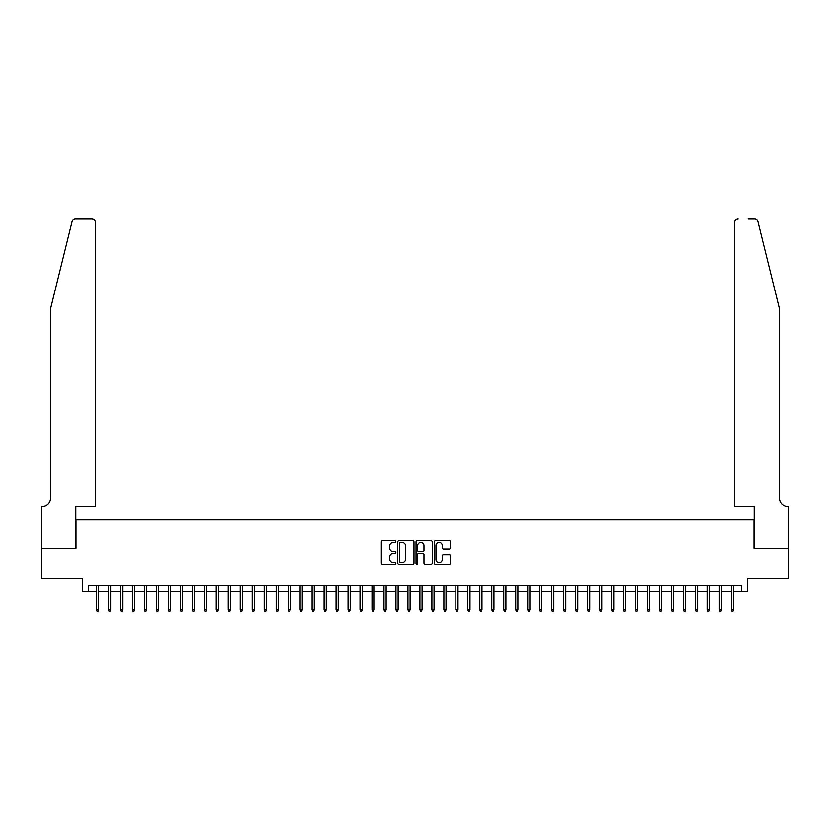 <?xml version="1.0" encoding="UTF-8"?>
<svg xmlns="http://www.w3.org/2000/svg" width="830" height="830" viewBox="0 0 830 830"><rect width="100%" height="100%" fill="white"/><g stroke="black" fill="none" stroke-linecap="round" stroke-linejoin="round"><path stroke-width="1.25" d="M395.837 541.7A0.82 0.82 0 0 0 395.007 540.88L382.516 540.88A1.172 1.172 0 0 0 381.344 542.052L381.344 563.217A1.172 1.172 0 0 0 382.516 564.4L395.007 564.4A0.82 0.82 0 0 0 395.837 563.57A0.82 0.82 0 0 0 395.007 562.75L393.399 562.75A3.766 3.766 0 0 1 389.633 558.984L389.633 557.221A3.766 3.766 0 0 1 393.399 553.465L395.007 553.465A0.82 0.82 0 0 0 395.837 552.635A0.82 0.82 0 0 0 395.007 551.815L393.399 551.815A3.766 3.766 0 0 1 389.633 548.049L389.633 546.285A3.766 3.766 0 0 1 393.399 542.529L395.007 542.529A0.82 0.82 0 0 0 395.837 541.7M449.362 549.17A1.172 1.172 0 0 0 450.534 547.997L450.534 542.052A1.172 1.172 0 0 0 449.362 540.88L435.491 540.88A1.172 1.172 0 0 0 434.308 542.052L434.308 563.217A1.172 1.172 0 0 0 435.491 564.4L449.362 564.4A1.172 1.172 0 0 0 450.534 563.217L450.534 556.048A1.172 1.172 0 0 0 449.362 554.876L443.428 554.876A1.172 1.172 0 0 0 442.245 556.048L442.245 559.607A3.144 3.144 0 0 1 439.101 562.75A3.144 3.144 0 0 1 435.958 559.607L435.958 545.673A3.144 3.144 0 0 1 439.101 542.529A3.144 3.144 0 0 1 442.245 545.673L442.245 547.997A1.172 1.172 0 0 0 443.428 549.17L449.362 549.17M88.582 591.572L88.582 585.575L741.418 585.575L741.418 591.572L747.415 591.572L747.415 578.396L788.438 578.396L788.438 548.443L754.003 548.443L754.003 519.694L75.997 519.694L75.997 548.443L41.562 548.443L41.562 578.396L82.585 578.396L82.585 591.572L96.488 591.572M413.973 542.052A1.172 1.172 0 0 0 412.801 540.88L398.919 540.88A1.172 1.172 0 0 0 397.746 542.052L397.746 563.217A1.172 1.172 0 0 0 398.919 564.4L412.801 564.4A1.172 1.172 0 0 0 413.973 563.217L413.973 542.052M417.2 540.88L431.081 540.88A1.172 1.172 0 0 1 432.254 542.052L432.254 563.217A1.172 1.172 0 0 1 431.081 564.4L425.136 564.4A1.172 1.172 0 0 1 423.964 563.217L423.964 554.637A1.172 1.172 0 0 0 422.792 553.465L418.849 553.465A1.172 1.172 0 0 0 417.677 554.637L417.677 563.57A0.82 0.82 0 0 1 416.847 564.4A0.82 0.82 0 0 1 416.027 563.57L416.027 542.052A1.172 1.172 0 0 1 417.2 540.88M98.635 591.572L108.46 591.572M110.618 591.572L120.443 591.572M122.601 591.572L132.416 591.572M134.574 591.572L144.399 591.572M146.557 591.572L156.372 591.572M158.53 591.572L168.355 591.572M170.513 591.572L180.338 591.572M182.486 591.572L192.311 591.572M194.469 591.572L204.294 591.572M206.452 591.572L216.267 591.572M218.425 591.572L228.25 591.572M230.408 591.572L240.233 591.572M242.381 591.572L252.206 591.572M254.364 591.572L264.189 591.572M266.347 591.572L276.162 591.572M278.32 591.572L288.145 591.572M290.303 591.572L300.128 591.572M302.276 591.572L312.101 591.572M314.259 591.572L324.084 591.572M326.242 591.572L336.057 591.572M338.215 591.572L348.04 591.572M350.198 591.572L360.013 591.572M362.171 591.572L371.996 591.572M374.154 591.572L383.979 591.572M386.126 591.572L395.952 591.572M398.11 591.572L407.935 591.572M410.093 591.572L419.907 591.572M422.065 591.572L431.891 591.572M434.049 591.572L443.874 591.572M446.021 591.572L455.846 591.572M458.004 591.572L467.83 591.572M469.988 591.572L479.802 591.572M481.96 591.572L491.785 591.572M493.943 591.572L503.758 591.572M505.916 591.572L515.741 591.572M517.899 591.572L527.724 591.572M529.872 591.572L539.697 591.572M541.855 591.572L551.68 591.572M553.838 591.572L563.653 591.572M565.811 591.572L575.636 591.572M577.794 591.572L587.619 591.572M589.767 591.572L599.592 591.572M601.75 591.572L611.575 591.572M613.733 591.572L623.548 591.572M625.706 591.572L635.531 591.572M637.689 591.572L647.514 591.572M649.662 591.572L659.487 591.572M661.645 591.572L671.47 591.572M673.628 591.572L683.443 591.572M685.601 591.572L695.426 591.572M697.584 591.572L707.399 591.572M709.557 591.572L719.382 591.572M721.54 591.572L731.365 591.572M733.513 591.572L741.418 591.572M400.216 542.529A0.82 0.82 0 0 0 399.396 543.349L399.396 561.931A0.82 0.82 0 0 0 400.216 562.75L401.917 562.75A3.766 3.766 0 0 0 405.683 558.984L405.683 546.285A3.766 3.766 0 0 0 401.917 542.529L400.216 542.529M423.964 545.725A3.144 3.144 0 0 0 420.82 542.581A3.144 3.144 0 0 0 417.677 545.725L417.677 550.643A1.172 1.172 0 0 0 418.849 551.815L422.792 551.815A1.172 1.172 0 0 0 423.964 550.643L423.964 545.725M96.488 609.417L96.965 610.973L98.158 610.973L98.635 609.417L96.488 609.417L96.488 585.575M98.635 609.417L98.635 585.575M72.034 221.755C72.947 219.784 72.947 219.784 72.034 221.755L50.547 308.864L50.547 498.135A8.383 8.383 0 0 1 42.164 506.518L41.5 506.518L41.5 548.443L75.821 548.443L75.821 506.518L95.46 506.518L95.46 222.616A3.59 3.59 0 0 0 91.871 219.027L75.52 219.027A3.59 3.59 0 0 0 72.034 221.755M81.931 219.027L91.871 219.027C94.039 219.255 95.232 220.448 95.46 222.616L95.46 506.518M50.547 498.135A8.383 8.383 0 0 1 42.164 506.518M772.865 282.159L757.966 221.755C757.053 219.784 757.053 219.784 757.966 221.755L779.453 308.864L779.453 498.135A8.383 8.383 0 0 0 787.836 506.518L788.5 506.518L788.5 548.443L754.18 548.443L754.18 506.518L734.54 506.518L734.54 222.616L734.54 506.518M748.069 219.027L754.48 219.027A3.59 3.59 0 0 1 757.966 221.755M738.129 219.027A3.59 3.59 0 0 0 734.54 222.616C734.768 220.448 735.961 219.255 738.129 219.027M779.453 498.135A8.383 8.383 0 0 0 787.836 506.518M108.46 609.417L108.938 610.973L110.141 610.973L110.618 609.417L108.46 609.417L108.46 585.575M110.618 609.417L110.618 585.575M120.443 609.417L120.921 610.973L122.114 610.973L122.601 609.417L120.443 609.417L120.443 585.575M122.601 609.417L122.601 585.575M132.416 609.417L132.893 610.973L134.097 610.973L134.574 609.417L132.416 609.417L132.416 585.575M134.574 609.417L134.574 585.575M144.399 609.417L144.876 610.973L146.08 610.973L146.557 609.417L144.399 609.417L144.399 585.575M146.557 609.417L146.557 585.575M156.372 609.417L156.86 610.973L158.053 610.973L158.53 609.417L156.372 609.417L156.372 585.575M158.53 609.417L158.53 585.575M168.355 609.417L168.832 610.973L170.036 610.973L170.513 609.417L168.355 609.417L168.355 585.575M170.513 609.417L170.513 585.575M180.338 609.417L180.816 610.973L182.009 610.973L182.486 609.417L180.338 609.417L180.338 585.575M182.486 609.417L182.486 585.575M192.311 609.417L192.788 610.973L193.992 610.973L194.469 609.417L192.311 609.417L192.311 585.575M194.469 609.417L194.469 585.575M204.294 609.417L204.771 610.973L205.965 610.973L206.452 609.417L204.294 609.417L204.294 585.575M206.452 609.417L206.452 585.575M216.267 609.417L216.755 610.973L217.948 610.973L218.425 609.417L216.267 609.417L216.267 585.575M218.425 609.417L218.425 585.575M228.25 609.417L228.727 610.973L229.931 610.973L230.408 609.417L228.25 609.417L228.25 585.575M230.408 609.417L230.408 585.575M240.233 609.417L240.71 610.973L241.904 610.973L242.381 609.417L240.233 609.417L240.233 585.575M242.381 609.417L242.381 585.575M252.206 609.417L252.683 610.973L253.887 610.973L254.364 609.417L252.206 609.417L252.206 585.575M254.364 609.417L254.364 585.575M264.189 609.417L264.666 610.973L265.859 610.973L266.347 609.417L264.189 609.417L264.189 585.575M266.347 609.417L266.347 585.575M276.162 609.417L276.649 610.973L277.843 610.973L278.32 609.417L276.162 609.417L276.162 585.575M278.32 609.417L278.32 585.575M288.145 609.417L288.622 610.973L289.826 610.973L290.303 609.417L288.145 609.417L288.145 585.575M290.303 609.417L290.303 585.575M300.128 609.417L300.605 610.973L301.798 610.973L302.276 609.417L300.128 609.417L300.128 585.575M302.276 609.417L302.276 585.575M312.101 609.417L312.578 610.973L313.782 610.973L314.259 609.417L312.101 609.417L312.101 585.575M314.259 609.417L314.259 585.575M324.084 609.417L324.561 610.973L325.754 610.973L326.242 609.417L324.084 609.417L324.084 585.575M326.242 609.417L326.242 585.575M336.057 609.417L336.534 610.973L337.737 610.973L338.215 609.417L336.057 609.417L336.057 585.575M338.215 609.417L338.215 585.575M348.04 609.417L348.517 610.973L349.721 610.973L350.198 609.417L348.04 609.417L348.04 585.575M350.198 609.417L350.198 585.575M360.013 609.417L360.5 610.973L361.693 610.973L362.171 609.417L360.013 609.417L360.013 585.575M362.171 609.417L362.171 585.575M371.996 609.417L372.473 610.973L373.676 610.973L374.154 609.417L371.996 609.417L371.996 585.575M374.154 609.417L374.154 585.575M383.979 609.417L384.456 610.973L385.649 610.973L386.126 609.417L383.979 609.417L383.979 585.575M386.126 609.417L386.126 585.575M395.952 609.417L396.429 610.973L397.632 610.973L398.11 609.417L395.952 609.417L395.952 585.575M398.11 609.417L398.11 585.575M407.935 609.417L408.412 610.973L409.605 610.973L410.093 609.417L407.935 609.417L407.935 585.575M410.093 609.417L410.093 585.575M419.907 609.417L420.395 610.973L421.588 610.973L422.065 609.417L419.907 609.417L419.907 585.575M422.065 609.417L422.065 585.575M431.891 609.417L432.368 610.973L433.571 610.973L434.049 609.417L431.891 609.417L431.891 585.575M434.049 609.417L434.049 585.575M443.874 609.417L444.351 610.973L445.544 610.973L446.021 609.417L443.874 609.417L443.874 585.575M446.021 609.417L446.021 585.575M455.846 609.417L456.324 610.973L457.527 610.973L458.004 609.417L455.846 609.417L455.846 585.575M458.004 609.417L458.004 585.575M467.83 609.417L468.307 610.973L469.5 610.973L469.988 609.417L467.83 609.417L467.83 585.575M469.988 609.417L469.988 585.575M479.802 609.417L480.28 610.973L481.483 610.973L481.96 609.417L479.802 609.417L479.802 585.575M481.96 609.417L481.96 585.575M491.785 609.417L492.263 610.973L493.466 610.973L493.943 609.417L491.785 609.417L491.785 585.575M493.943 609.417L493.943 585.575M503.758 609.417L504.246 610.973L505.439 610.973L505.916 609.417L503.758 609.417L503.758 585.575M505.916 609.417L505.916 585.575M515.741 609.417L516.219 610.973L517.422 610.973L517.899 609.417L515.741 609.417L515.741 585.575M517.899 609.417L517.899 585.575M527.724 609.417L528.202 610.973L529.395 610.973L529.872 609.417L527.724 609.417L527.724 585.575M529.872 609.417L529.872 585.575M539.697 609.417L540.174 610.973L541.378 610.973L541.855 609.417L539.697 609.417L539.697 585.575M541.855 609.417L541.855 585.575M551.68 609.417L552.158 610.973L553.351 610.973L553.838 609.417L551.68 609.417L551.68 585.575M553.838 609.417L553.838 585.575M563.653 609.417L564.141 610.973L565.334 610.973L565.811 609.417L563.653 609.417L563.653 585.575M565.811 609.417L565.811 585.575M575.636 609.417L576.113 610.973L577.317 610.973L577.794 609.417L575.636 609.417L575.636 585.575M577.794 609.417L577.794 585.575M587.619 609.417L588.097 610.973L589.29 610.973L589.767 609.417L587.619 609.417L587.619 585.575M589.767 609.417L589.767 585.575M599.592 609.417L600.069 610.973L601.273 610.973L601.75 609.417L599.592 609.417L599.592 585.575M601.75 609.417L601.75 585.575M611.575 609.417L612.052 610.973L613.246 610.973L613.733 609.417L611.575 609.417L611.575 585.575M613.733 609.417L613.733 585.575M623.548 609.417L624.036 610.973L625.229 610.973L625.706 609.417L623.548 609.417L623.548 585.575M625.706 609.417L625.706 585.575M635.531 609.417L636.008 610.973L637.212 610.973L637.689 609.417L635.531 609.417L635.531 585.575M637.689 609.417L637.689 585.575M647.514 609.417L647.991 610.973L649.185 610.973L649.662 609.417L647.514 609.417L647.514 585.575M649.662 609.417L649.662 585.575M659.487 609.417L659.964 610.973L661.168 610.973L661.645 609.417L659.487 609.417L659.487 585.575M661.645 609.417L661.645 585.575M671.47 609.417L671.947 610.973L673.14 610.973L673.628 609.417L671.47 609.417L671.47 585.575M673.628 609.417L673.628 585.575M683.443 609.417L683.92 610.973L685.124 610.973L685.601 609.417L683.443 609.417L683.443 585.575M685.601 609.417L685.601 585.575M695.426 609.417L695.903 610.973L697.107 610.973L697.584 609.417L695.426 609.417L695.426 585.575M697.584 609.417L697.584 585.575M707.399 609.417L707.886 610.973L709.079 610.973L709.557 609.417L707.399 609.417L707.399 585.575M709.557 609.417L709.557 585.575M719.382 609.417L719.859 610.973L721.063 610.973L721.54 609.417L719.382 609.417L719.382 585.575M721.54 609.417L721.54 585.575M731.365 609.417L731.842 610.973L733.035 610.973L733.513 609.417L731.365 609.417L731.365 585.575M733.513 609.417L733.513 585.575"/></g></svg>
